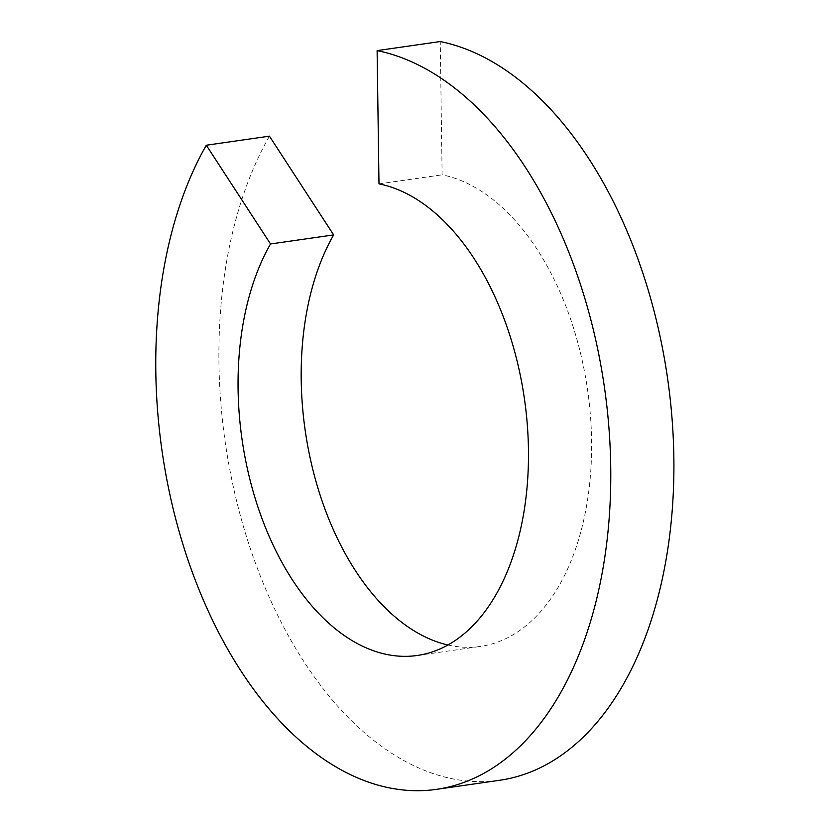 <?xml version="1.0" encoding="UTF-8"?>
<svg xmlns="http://www.w3.org/2000/svg" width="831" height="831" viewBox="0 0 831 831"><rect width="100%" height="100%" fill="white"/><g stroke="black" fill="none" stroke-linecap="round" stroke-linejoin="round"><path stroke-width="0.62" stroke-dasharray="4.16 3.12" d="M447.867 644.981A238.653 142.631 -98.2 0 0 480.287 646.435A238.653 142.631 -98.2 0 0 576.548 338.103A238.653 142.631 -98.2 0 0 442.123 174.822L440.253 41.55M378.988 183.88L442.123 174.822M269.441 136.17A373.898 223.446 -98.2 0 0 242.465 523.156A373.898 223.446 -98.2 0 0 499.504 780.299M417.152 655.493L480.287 646.435"/><path stroke-width="1.25" d="M270.522 243.971L206.306 145.228L269.441 136.17L333.657 234.903L270.522 243.971A238.653 142.631 -98.2 0 0 253.091 491.36A238.653 142.631 -98.2 0 0 417.152 655.493A238.653 142.631 -98.2 0 0 513.413 347.161A238.653 142.631 -98.2 0 0 378.988 183.88L377.118 50.608L440.253 41.55A373.898 223.446 -98.2 0 1 650.299 297.249A373.898 223.446 -98.2 0 1 499.504 780.299L436.368 789.367A373.898 223.446 -98.2 0 0 587.164 306.307A373.898 223.446 -98.2 0 0 377.118 50.608M333.657 234.903A238.653 142.631 -98.2 0 0 316.227 482.302A238.653 142.631 -98.2 0 0 447.867 644.981M206.306 145.228A373.898 223.446 -98.2 0 0 179.33 532.214A373.898 223.446 -98.2 0 0 436.368 789.367"/></g></svg>
